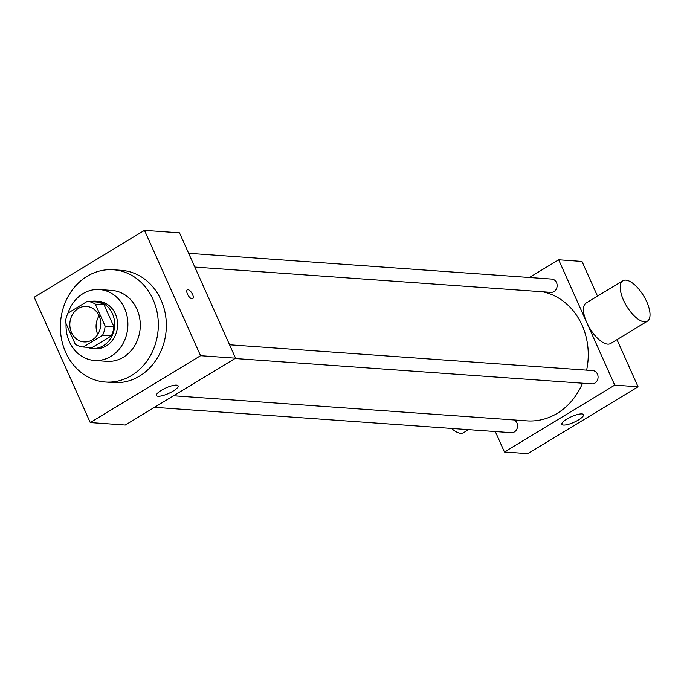 <?xml version="1.0" encoding="UTF-8"?>
<svg xmlns="http://www.w3.org/2000/svg" width="684" height="684" viewBox="0 0 684 684"><rect width="100%" height="100%" fill="white"/><g stroke="black" fill="none" stroke-linecap="round" stroke-linejoin="round"><path stroke-width="1.03" d="M97.761 334.399L97.761 334.399A17.767 15.45 94.1 0 1 99.077 315.82M71.504 332.535A17.767 15.45 94.1 0 1 72.453 314.58A17.767 15.45 94.1 0 1 86.552 306.449A17.767 15.45 94.1 0 1 100.71 325.276A17.767 15.45 94.1 0 1 84.029 341.897A17.767 15.45 94.1 0 1 71.504 332.535M83.217 347.019L102.557 335.288A22.931 19.947 94.1 0 0 105.148 326.114L95.307 304.132A22.931 19.947 94.1 0 0 87.372 301.336L68.032 313.067A22.931 19.947 94.1 0 0 65.442 322.241L75.274 344.223A22.931 19.947 94.1 0 0 83.217 347.019L91.964 347.634L111.304 335.904L102.557 335.288M111.304 335.904A22.931 19.947 94.1 0 0 113.895 326.738L104.062 304.748A22.931 19.947 94.1 0 0 96.119 301.96L87.372 301.336M87.244 347.301A23.692 20.605 -85.9 0 0 92.366 348.43A23.692 20.605 -85.9 0 0 114.596 326.259A23.692 20.605 -85.9 0 0 95.726 301.165A23.692 20.605 -85.9 0 0 90.493 301.558M95.726 301.165L98.641 301.37A23.692 20.605 94.1 0 1 117.511 326.465A23.692 20.605 94.1 0 1 95.281 348.635L92.366 348.43M104.062 304.748L95.307 304.132M113.895 326.738L105.148 326.114M66.083 323.669A35.534 30.908 -85.9 0 0 94.443 360.451A35.534 30.908 -85.9 0 0 127.788 327.2A35.534 30.908 -85.9 0 0 99.479 289.554A35.534 30.908 -85.9 0 0 82.944 293.675A35.534 30.908 -85.9 0 0 68.041 313.058M94.443 360.451L106.841 361.332A35.534 30.908 -85.9 0 0 140.186 328.081A35.534 30.908 -85.9 0 0 111.877 290.435L99.479 289.554M87.159 276.276A56.268 48.932 -85.9 0 0 61.303 337.845A56.268 48.932 -85.9 0 0 105.37 382.014A56.268 48.932 -85.9 0 0 158.166 329.355A56.268 48.932 -85.9 0 0 113.347 269.761A56.268 48.932 -85.9 0 0 87.159 276.276M113.347 269.761L121.367 270.334A56.268 48.932 94.1 0 1 166.186 329.927A56.268 48.932 94.1 0 1 113.39 382.587L105.37 382.014M144.486 230.354L34.2 297.224L90.262 422.567L200.557 355.689L144.486 230.354L179.49 232.834L235.553 358.177L200.557 355.689M90.262 422.567L125.266 425.046L235.553 358.177M176.472 385.109A11.842 3.069 -24.1 0 1 178.096 385.844A11.842 3.069 -24.1 0 1 168.538 393.48A11.842 3.069 -24.1 0 1 156.474 395.514A11.842 3.069 -24.1 0 1 163.647 389.034A11.842 3.069 -24.1 0 1 176.472 385.109M192.067 298.831A5.181 2.18 -121.2 0 1 187.792 294.744A5.181 2.18 -121.2 0 1 187.331 289.828A5.181 2.18 -121.2 0 1 191.879 293.137A5.181 2.18 -121.2 0 1 192.708 298.694A5.181 2.18 -121.2 0 1 192.067 298.831M192.708 298.694A5.181 2.18 58.8 0 0 191.879 293.137A5.181 2.18 58.8 0 0 187.331 289.828M542.583 291.777A65.151 56.661 94.1 0 1 586.615 370.147M582.537 383.211A65.151 56.661 94.1 0 1 526.928 420.874L173.565 395.762M154.49 407.331L511.29 432.681A6.66 5.788 -85.9 0 0 516.574 429.637A6.66 5.788 -85.9 0 0 516.924 422.909A6.66 5.788 -85.9 0 0 514.231 419.967M188.63 253.285L551.808 279.089A6.66 5.788 94.1 0 1 557.118 286.134A6.66 5.788 94.1 0 1 550.868 292.367L194.803 267.068M229.559 344.779L592.737 370.583A6.66 5.788 94.1 0 1 598.047 377.636A6.66 5.788 94.1 0 1 591.797 383.861L234.997 358.51M495.293 431.544L504.441 451.996L614.728 385.118L558.657 259.775L529.442 277.499M597.517 296.138L581.99 261.433L558.657 259.775M504.441 451.996L527.774 453.646L638.061 386.776L616.977 339.64M638.061 386.776L614.728 385.118M563.513 425.063A11.842 3.069 -24.1 0 1 561.897 424.328A11.842 3.069 -24.1 0 1 571.456 416.684A11.842 3.069 -24.1 0 1 583.52 414.649A11.842 3.069 -24.1 0 1 576.338 421.139A11.842 3.069 -24.1 0 1 563.513 425.063M647.38 321.206L610.615 343.496A23.641 9.944 -121.2 0 1 586.718 322.446A23.641 9.944 -121.2 0 1 586.102 303.055L622.859 280.765A23.641 9.944 -121.2 0 1 643.618 295.83A23.641 9.944 -121.2 0 1 647.38 321.206A23.641 9.944 -121.2 0 1 623.475 300.156A23.641 9.944 -121.2 0 1 622.859 280.765M451.577 428.44A23.641 9.944 58.8 0 0 463.572 432.664L468.54 429.646"/></g></svg>
